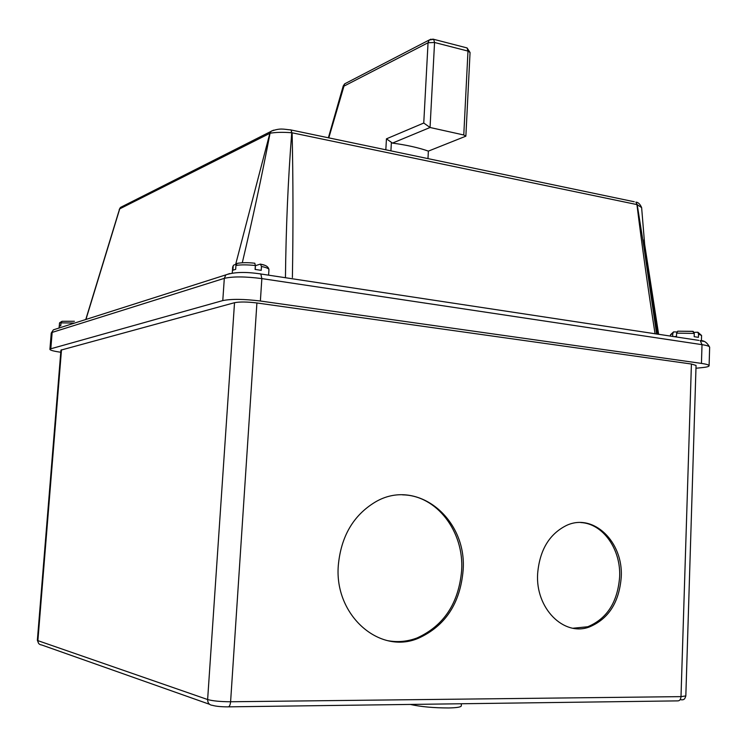 <?xml version="1.0" encoding="UTF-8"?>
<svg xmlns="http://www.w3.org/2000/svg" width="747" height="747" viewBox="0 0 747 747"><rect width="100%" height="100%" fill="white"/><g stroke="black" fill="none" stroke-linecap="round" stroke-linejoin="round"><path stroke-width="1.12" d="M463.775 134.983L467.986 51.085L434.558 42.486L430.048 127.494L392.474 143.097C406.713 145.03 418.675 147.701 428.376 151.118L465.867 136.178L463.775 134.983L430.048 127.494L423.754 123.031L428.05 42.756L343.573 86.344L343.218 85.961M428.376 151.118L427.975 158.607M392.474 143.097L386.442 138.839L423.754 123.031M338.316 565.33C334.03 615.267 379.588 655.1 418.46 638.227C445.305 625.986 460.18 603.427 463.103 570.549C467.379 518.633 416.677 477.24 375.115 502.143C353.303 515.393 341.034 536.458 338.316 565.33M388.029 640.721C397.88 642.457 407.554 641.542 417.05 637.966C443.858 625.753 458.723 603.231 461.646 570.4C464.223 531.462 436.565 495.196 402.577 494.859M537.635 573.668C535.319 608.207 563.686 636.715 589.327 626.985C608.581 618.936 619.216 602.334 621.233 577.16C623.465 541.93 593.407 512.685 566.469 525.449C549.26 534.068 539.642 550.147 537.635 573.668M573.098 628.227L587.74 626.752C606.984 618.721 617.61 602.147 619.627 577.011C621.065 549.325 602.941 523.516 580.718 522.555M461.375 703.749L461.272 705.924C460.955 707.11 456.744 707.792 448.63 707.96C433.512 707.932 420.729 706.755 410.271 704.43M255.213 269.424L255.455 265.671L260.423 264.093L261.469 266.474L261.217 270.349L255.082 269.415L255.343 265.521C247.378 264.671 240.907 264.653 235.94 265.446L237.07 263.439C241.832 262.496 247.743 262.43 254.811 263.233L255.343 265.521M694.112 332.359L697.81 332.228L698.529 334.086L698.426 337.336L694.178 336.682L694.28 333.423L676.614 333.134L676.511 336.374L673.822 336.682M235.763 263.98L269.844 133.34L119.735 208.861L85.942 319.455M117.811 214.734L119.632 208.917L117.802 214.734M285.447 277.725C285.998 227.648 288.09 179.317 291.741 132.733C282.683 132.079 275.447 132.247 270.05 133.246C262.057 175.115 252.813 218.283 242.289 262.767M655.072 333.834C648.153 289.5 642.103 246.417 636.939 204.585L292.124 132.807C293.16 179.597 293.254 227.835 292.394 277.539M657.584 334.217L643.989 239.759M658.639 334.376L644.661 244.446L641.626 207.61L637.21 204.65L643.811 246.379M61.637 321.546L59.657 322.741L59.284 326.178L60.768 325.701L61.002 322.844L62.02 321.285L74.411 321.275L62.02 321.285M672.673 336.505L672.767 333.648L670.517 334.731L670.461 336.169M236.416 264.074L233.522 265.204L232.672 267.043L232.261 273.075M693.337 331.425L677.734 331.192L692.674 331.323L694.28 333.423M677.734 331.192L676.614 333.134M676.922 331.967L673.561 331.901L672.767 333.648M238.751 263.084L237.07 263.439M254.307 263.14L254.811 263.243M61.506 349.764L37.882 640.646L37.359 640.291L60.946 350.119L234.521 302.703C239.684 301.685 247.145 301.769 256.912 302.965L691.414 364.022L696.055 365.442L685.83 695.915L681.003 696.634L691.414 364.022M709.099 365.769C709.006 364.919 706.457 364.134 701.442 363.406L702.012 344.656L700.303 340.697C704.001 340.324 707.11 342.5 709.65 347.215L709.099 365.769C708.968 366.525 706.802 367.132 702.591 367.571L695.971 368.243M709.65 347.215C709.566 346.281 707.017 345.431 702.012 344.656L261.852 278.594L260.376 301.013L701.442 363.406M260.376 301.013C243.895 298.996 231.365 298.856 222.783 300.583L224.315 278.342L52.159 332.406L50.815 348.784L222.783 300.583M50.815 348.784L49.909 349.363C50.17 350.278 53.793 351.239 60.768 352.248M233.176 266.352L232.915 270.209L235.678 269.322L235.94 265.446M635.884 202.138L637.21 204.65L635.884 202.138C638.143 202.204 640.058 204.024 641.636 207.61M634.306 201.774L291.255 130.015L291.741 132.733L291.031 129.95L290.219 129.801M290.247 129.801L291.031 129.95C282.936 129.24 280.713 127.858 271.273 131.145L269.844 133.34L271.273 131.145L273.757 130.137M122.685 206.303L120.183 207.797L119.632 208.917L120.584 207.367L122.723 206.284M385.825 149.792L386.442 138.839M465.867 136.178L470.059 52.495L467.986 51.085L467.071 47.929L433.671 39.302L434.558 42.486L428.05 42.756L429.18 40.021L344.638 83.86L328.801 137.868M391.363 142.808L390.914 150.857M470.059 52.495L467.071 47.929L466.119 47.687M431.103 39.124L429.18 40.021L433.671 39.302L432.728 39.068M328.381 137.775L343.209 85.998L344.638 83.86L346.188 83.057M268.593 275.167L268.948 269.667C268.864 268.556 266.371 267.491 261.469 266.474M697.978 332.275L701.573 335.478L698.529 334.086M700.135 340.604L703.357 341.379M56.184 328.941L53.382 329.829L51.254 333.041L49.909 349.363M74.616 323.068L61.002 322.844M59.517 323.33L59.06 328.026M260.946 264.205L264.429 265.222M209.515 704.29L41.683 644.969C39.189 644.689 37.929 643.242 37.882 640.646L207.629 699.537L234.521 302.703M256.912 302.965L230.599 701.76L681.003 696.634C680.704 699.566 679.546 700.985 677.529 700.882L228.526 706.849M227.844 706.858C221.093 706.839 216.004 706.345 212.559 705.364C209.356 705.047 207.713 703.104 207.629 699.537C212.783 700.975 220.44 701.713 230.599 701.76C230.216 705.299 229.292 706.998 227.844 706.858M698.847 340.389L260.834 273.99L261.852 278.594C245.408 276.474 232.896 276.39 224.315 278.342L225.846 274.877L53.382 329.829L51.254 333.041M229.712 273.551L225.846 274.877C234.315 271.992 245.978 271.693 260.834 273.99L259.797 273.738M417.05 637.966L418.46 638.227M587.74 626.752L589.327 626.985M701.573 335.478L701.414 340.912M643.755 245.978L656.622 334.068M670.517 334.731L673.561 331.901M268.948 269.667C268.556 266.894 265.904 265.092 261.011 264.261M59.424 323.507L59.657 322.732M233.512 265.204L232.672 267.043M270.862 131.472L120.584 207.367L119.221 209.468M117.867 214.538L85.765 319.511M680.134 699.612C684.532 700.499 684.952 698.482 685.83 695.915M37.359 640.291L38.639 643.419"/></g></svg>
